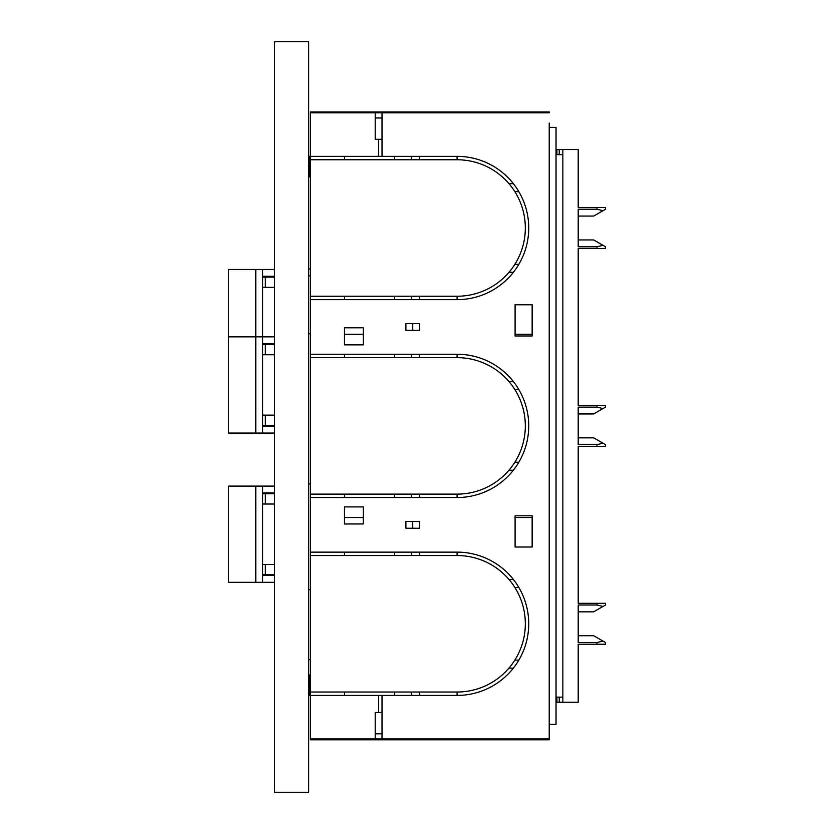 <?xml version="1.0" encoding="UTF-8"?>
<svg xmlns="http://www.w3.org/2000/svg" width="834" height="834" viewBox="0 0 834 834"><rect width="100%" height="100%" fill="white"/><g stroke="black" fill="none" stroke-linecap="round" stroke-linejoin="round"><path stroke-width="1.25" d="M310.384 696.275L310.384 739.779L347.914 739.779M310.384 692.011L457.084 692.011A68.232 68.232 0 0 0 525.326 623.769A68.232 68.232 0 0 0 457.084 555.538L310.384 555.538L310.384 738.924L310.384 695.42L308.674 695.42M549.21 123.088L549.21 738.924L310.384 738.924L310.384 739.779L549.21 739.779L549.21 728.687M310.384 155.499L310.384 111.996L549.21 111.996L549.21 112.851L382.024 112.851L382.024 156.354L457.084 156.354L457.084 159.763L310.384 159.763L310.384 555.538M310.384 111.996L310.384 156.354L308.674 156.354M310.384 180.071L310.384 268.944L310.384 176.829L308.674 176.829M310.384 186.889L310.384 282.59M310.384 265.535L310.384 275.773L308.674 275.773M310.384 671.714L310.384 674.946L308.674 674.946M308.674 659.6L310.384 659.6L310.384 674.946M310.384 268.944L308.674 268.944L310.384 268.944M308.674 333.767L310.384 333.767M308.674 483.887L310.384 483.887M308.674 589.659L310.384 589.659M262.616 574.647L274.553 574.647L262.616 574.647M274.553 504.017L262.616 504.017M265.348 504.017L265.348 493.78L262.616 493.78M274.553 493.78L265.348 493.78M274.553 564.409L265.348 564.409L265.348 574.647M265.348 564.409L262.616 564.409M262.616 492.925L274.553 492.925M262.616 486.107L274.553 486.107L274.553 433.054L262.616 433.054L262.616 336.842L274.553 336.842L274.553 41.7L308.674 41.7L308.674 792.3L274.553 792.3L274.553 582.32L262.616 582.32L262.616 486.107L228.495 486.107L228.495 582.32L262.616 582.32M262.616 575.491L274.553 575.491M228.495 492.925L228.495 582.32L255.788 582.32L255.788 486.107M262.616 425.371L274.553 425.371L262.616 425.371M274.553 354.752L262.616 354.752M265.348 354.752L265.348 344.515L262.616 344.515M274.553 344.515L265.348 344.515M274.553 415.144L265.348 415.144L265.348 425.371M265.348 415.144L262.616 415.144M262.616 343.66L274.553 343.66M262.616 426.226L274.553 426.226M228.495 343.66L228.495 433.054L228.495 336.842L255.788 336.842L255.788 433.054L228.495 433.054L262.616 433.054M228.495 276.283L228.495 365.667L228.495 269.455L255.788 269.455L255.788 336.842L262.616 336.842L262.616 269.455L274.553 269.455M274.553 287.365L262.616 287.365M265.348 287.365L265.348 277.128L262.616 277.128M274.553 277.128L265.348 277.128M262.616 276.283L274.553 276.283M255.788 269.455L262.616 269.455M578.212 405.418L578.212 248.469L578.212 405.418L605.505 405.418L605.505 407.128L603.003 408.566L596.977 407.128L596.977 405.418M578.212 603.305L578.212 446.357L578.212 603.305L605.505 603.305L605.505 605.004L603.003 606.454L596.977 605.004L596.977 603.305M556.028 149.526L562.856 149.526L562.856 702.249L578.212 702.249L578.212 644.244L605.505 644.244L605.505 642.534L603.003 641.096L596.977 642.534L578.212 642.534L578.212 605.004L596.977 605.004M578.212 437.829L593.683 437.829L605.505 444.658L603.003 443.208L596.977 444.658L578.212 444.658L578.212 407.128L596.977 407.128M578.212 248.469L605.505 248.469L605.505 246.77L603.003 245.321L596.977 246.77L578.212 246.77L578.212 209.24L596.977 209.24L596.977 207.53L605.505 207.53L605.505 209.24L603.003 210.679L596.977 209.24M508.948 579.421L513.358 579.421M508.948 668.128L513.358 668.128M518.842 587.438L514.849 587.438M518.842 660.111L514.849 660.111M382.024 112.851L310.384 112.851L310.384 159.763M419.554 692.011L419.554 695.42M344.494 695.42L344.494 692.011M411.537 692.011L411.537 695.42M394.482 695.42L394.482 692.011M344.494 552.129L344.494 555.538M419.554 552.129L419.554 555.538M394.482 555.538L394.482 552.129M411.537 552.129L411.537 555.538M310.384 552.129L457.084 552.129A71.651 71.651 0 0 1 528.735 623.769A71.651 71.651 0 0 1 457.084 695.42L310.384 695.42M375.206 733.805L382.024 733.805M375.206 738.924L375.206 712.476L382.024 712.476M382.024 738.924L382.024 695.42M310.384 354.242L457.084 354.242L457.084 357.65L310.384 357.65M310.384 494.124L457.084 494.124A68.232 68.232 0 0 0 525.326 425.893A68.232 68.232 0 0 0 457.084 357.65M532.144 547.01L515.089 547.01L532.144 547.01L532.144 515.787L515.089 515.787L515.089 547.01M532.144 517.497L515.089 517.497M363.259 517.497L344.494 517.497M378.615 695.42L378.615 712.476M310.384 299.646L457.084 299.646A71.651 71.651 0 0 0 528.735 228.005A71.651 71.651 0 0 0 457.084 156.354M310.384 497.533L457.084 497.533A71.651 71.651 0 0 0 528.735 425.893A71.651 71.651 0 0 0 457.084 354.242M363.259 344.859L363.259 327.793L344.494 327.793L344.494 344.859L363.259 344.859M363.259 506.916L344.494 506.916L344.494 523.981L363.259 523.981L363.259 506.916M532.144 335.987L532.144 304.764L515.089 304.764L515.089 335.987L532.144 335.987M515.089 304.764L532.144 304.764M344.494 497.533L344.494 494.124M344.494 354.242L344.494 357.65M344.494 299.646L344.494 296.237M310.384 296.237L457.084 296.237A68.232 68.232 0 0 0 525.326 228.005A68.232 68.232 0 0 0 457.084 159.763M344.494 156.354L344.494 159.763M382.024 156.354L310.384 156.354M375.206 112.851L375.206 139.299L378.615 139.299L378.615 156.354M375.206 117.969L382.024 117.969M532.144 334.278L515.089 334.278M363.259 334.278L344.494 334.278M419.554 354.242L419.554 357.65M394.482 354.242L394.482 357.65M411.537 354.242L411.537 357.65M419.554 494.124L419.554 497.533M394.482 497.533L394.482 494.124M411.537 497.533L411.537 494.124M508.948 381.534L513.358 381.534M518.842 389.551L514.849 389.551M518.842 462.224L514.849 462.224M508.948 470.24L513.358 470.24M419.554 521.417L405.908 521.417L405.908 528.245L419.554 528.245L419.554 521.417M412.736 330.358L419.554 330.358L419.554 323.529L412.736 323.529L412.736 330.358L405.908 330.358L405.908 323.529L412.736 323.529M419.554 296.237L419.554 299.646M411.537 296.237L411.537 299.646M394.482 299.646L394.482 296.237M419.554 156.354L419.554 159.763M394.482 159.763L394.482 156.354M411.537 156.354L411.537 159.763M382.024 139.299L378.615 139.299M508.948 183.647L513.358 183.647M518.842 191.664L514.849 191.664M518.842 264.336L514.849 264.336M508.948 272.353L513.358 272.353M412.736 521.417L412.736 528.245M562.856 149.526L578.212 149.526L578.212 207.53L596.977 207.53M562.856 702.249L556.914 702.249L556.914 697.13L559.239 697.13L559.239 702.249M556.028 702.249L556.914 702.249M578.212 446.357L605.505 446.357L605.505 444.658L603.003 443.208M562.856 154.644L556.914 154.644L556.914 149.526M556.539 149.526L556.914 154.644M556.914 697.13L556.539 702.249M578.212 216.058L593.683 216.058L605.505 209.24M578.212 239.942L593.683 239.942L603.003 245.321M578.212 413.945L593.683 413.945L603.003 408.566M578.212 611.833L593.683 611.833L605.505 605.004M578.212 635.716L593.683 635.716L603.003 641.096M562.856 697.13L559.239 697.13M549.21 724.423L556.028 724.423L556.028 127.352L549.21 127.352M274.553 486.107L274.553 41.7L274.553 792.3L308.674 792.3L274.553 792.3L274.553 582.32M309.404 695.42L309.404 674.946M309.404 176.829L309.404 156.354M457.084 555.538L457.084 552.129M457.084 692.011L457.084 695.42M457.084 497.533L457.084 494.124M457.084 299.646L457.084 296.237M596.977 644.244L596.977 642.534M596.977 446.357L596.977 444.658M596.977 248.469L596.977 246.77M559.239 149.526L559.239 154.644"/></g></svg>

